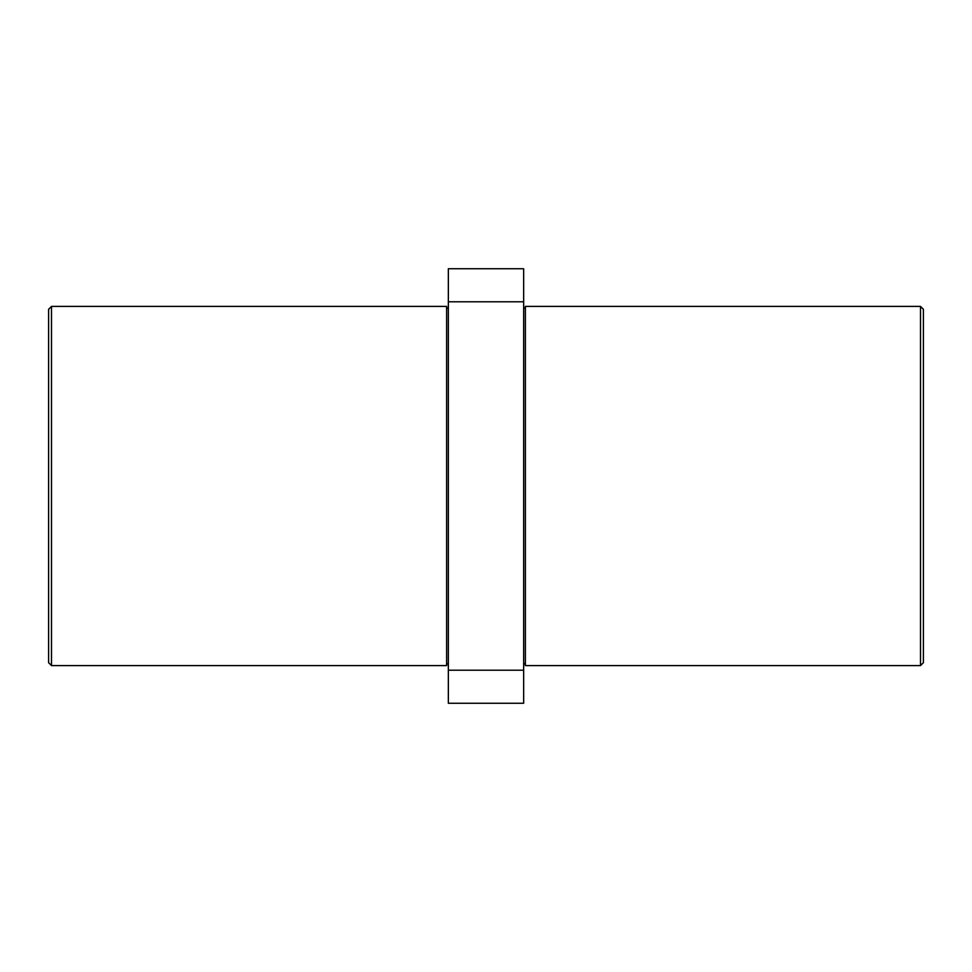 <?xml version="1.0" encoding="UTF-8"?>
<svg xmlns="http://www.w3.org/2000/svg" width="972" height="972" viewBox="0 0 972 972"><rect width="100%" height="100%" fill="white"/><g stroke="black" fill="none" stroke-linecap="round" stroke-linejoin="round"><path stroke-width="1.46" d="M523.653 268.746L523.653 703.254L448.347 703.254L448.347 268.746L523.653 268.746M523.653 301.794L448.347 301.794M523.653 670.206L448.347 670.206M446.61 486L446.61 306.411L51.492 306.411L51.492 665.589L446.61 665.589L446.61 486M51.492 665.589L48.6 662.697L48.6 309.303L51.492 306.411M525.39 486L525.39 306.411L920.508 306.411L920.508 665.589L525.39 665.589L525.39 486M920.508 306.411L923.4 309.303L923.4 662.697L920.508 665.589M448.347 308.148L446.61 308.148M448.347 663.852L446.61 663.852M525.39 308.148L523.653 308.148M525.39 663.852L523.653 663.852"/></g></svg>
